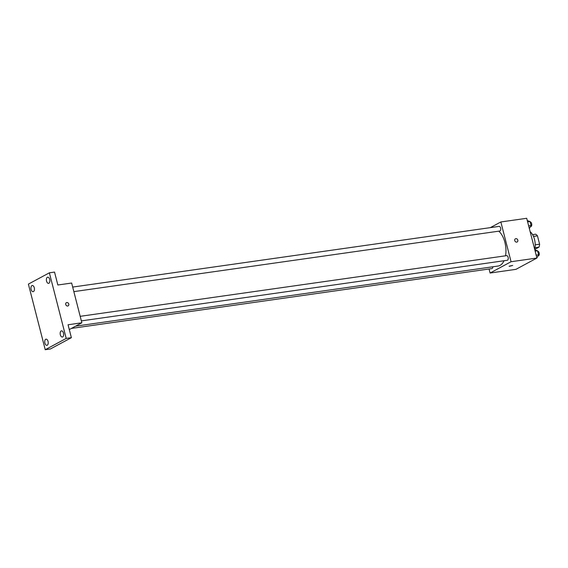 <?xml version="1.0" encoding="UTF-8"?>
<svg xmlns="http://www.w3.org/2000/svg" width="568" height="568" viewBox="0 0 568 568"><rect width="100%" height="100%" fill="white"/><g stroke="black" fill="none" stroke-linecap="round" stroke-linejoin="round"><path stroke-width="0.85" d="M533.473 236.402L537.449 235.834A8.058 4.416 -98.1 0 0 535.667 234.208L532.585 234.641M537.449 235.834L539.6 244.204A8.058 4.416 -98.1 0 1 538.982 247.13L534.708 249.43M535.219 244.829L539.6 244.204M535.042 247.691L538.982 247.13M534.708 249.444A12.489 6.837 -98.1 0 0 530.15 231.701M490.319 227.64L500.848 221.967L526.706 218.289L536.916 258.049L515.95 269.339L490.092 273.023L489.062 268.991M500.848 221.967L511.058 261.727L536.916 258.049M516.745 242.117A1.818 1.491 -118.3 0 1 515.432 238.773A1.818 1.491 -118.3 0 1 517.164 241.982A1.818 1.491 -118.3 0 1 516.745 242.117M75.629 326.153L498.115 266.037A18.73 10.259 -98.1 0 0 500.067 265.384A18.73 10.259 -98.1 0 0 504.036 260.748M505.534 255.806A18.73 10.259 -98.1 0 0 498.796 231.162M511.058 261.727L490.092 273.023M73.847 291.625L499.762 231.027A2.336 1.278 -98.1 0 0 500.003 230.942A2.336 1.278 -98.1 0 0 500.664 228.3A2.336 1.278 -98.1 0 0 499.102 226.391L72.676 287.067M81.359 320.885L507.274 260.286A2.336 1.278 -98.1 0 0 507.515 260.208A2.336 1.278 -98.1 0 0 508.175 257.56A2.336 1.278 -98.1 0 0 506.613 255.657L80.187 316.326M492.825 266.79A2.336 1.278 81.9 0 1 491.845 268.6L71.419 328.418M509.411 266.115L512.684 265.448L509.411 266.115M512.684 265.448L509.155 266.356M515.432 238.773A1.818 1.491 -118.3 0 1 517.164 241.982M49.366 272.817L66.207 338.414L45.241 349.71L28.4 284.106L49.366 272.817L54.535 272.079L57.851 285.001L71.646 283.041L81.849 322.794L69.296 329.561M66.207 338.414L71.376 337.683L50.417 348.972L45.241 349.71M81.849 322.794L68.061 324.761L71.376 337.683M67.713 306.01A1.818 1.491 -118.3 0 1 66.406 302.666A1.818 1.491 -118.3 0 1 68.132 305.868A1.818 1.491 -118.3 0 1 67.713 306.01M66.406 302.666A1.818 1.491 -118.3 0 1 68.132 305.868M34.272 287.735A3.124 1.711 81.9 0 1 33.136 291.675A3.124 1.711 81.9 0 1 31.126 289.431A3.124 1.711 81.9 0 1 32.262 285.491A3.124 1.711 81.9 0 1 34.272 287.735M48.053 341.411A3.124 1.711 81.9 0 1 46.917 345.344A3.124 1.711 81.9 0 1 44.907 343.1A3.124 1.711 81.9 0 1 46.036 339.167A3.124 1.711 81.9 0 1 48.053 341.411M63.481 333.096A3.124 1.711 81.9 0 1 62.352 337.03A3.124 1.711 81.9 0 1 60.336 334.793A3.124 1.711 81.9 0 1 61.472 330.853A3.124 1.711 81.9 0 1 63.481 333.096M49.7 279.421A3.124 1.711 81.9 0 1 48.571 283.361A3.124 1.711 81.9 0 1 46.555 281.117A3.124 1.711 81.9 0 1 47.691 277.177A3.124 1.711 81.9 0 1 49.7 279.421M534.808 249.842L537.569 250.807L538.599 254.819L536.874 257.879M535.141 251.148L537.569 250.807M536.178 255.167L538.599 254.819M538.123 255.898L538.301 255.87A2.336 1.278 -98.1 0 0 538.549 255.792A2.336 1.278 -98.1 0 0 539.21 253.179A2.336 1.278 -98.1 0 0 537.676 251.233M527.296 220.583L530.05 221.541L531.087 225.56L529.355 228.613M527.629 221.889L530.05 221.541M528.659 225.908L531.087 225.56M530.611 226.632L530.789 226.611A2.336 1.278 -98.1 0 0 531.03 226.525A2.336 1.278 -98.1 0 0 531.698 223.92A2.336 1.278 -98.1 0 0 530.164 221.974"/></g></svg>
